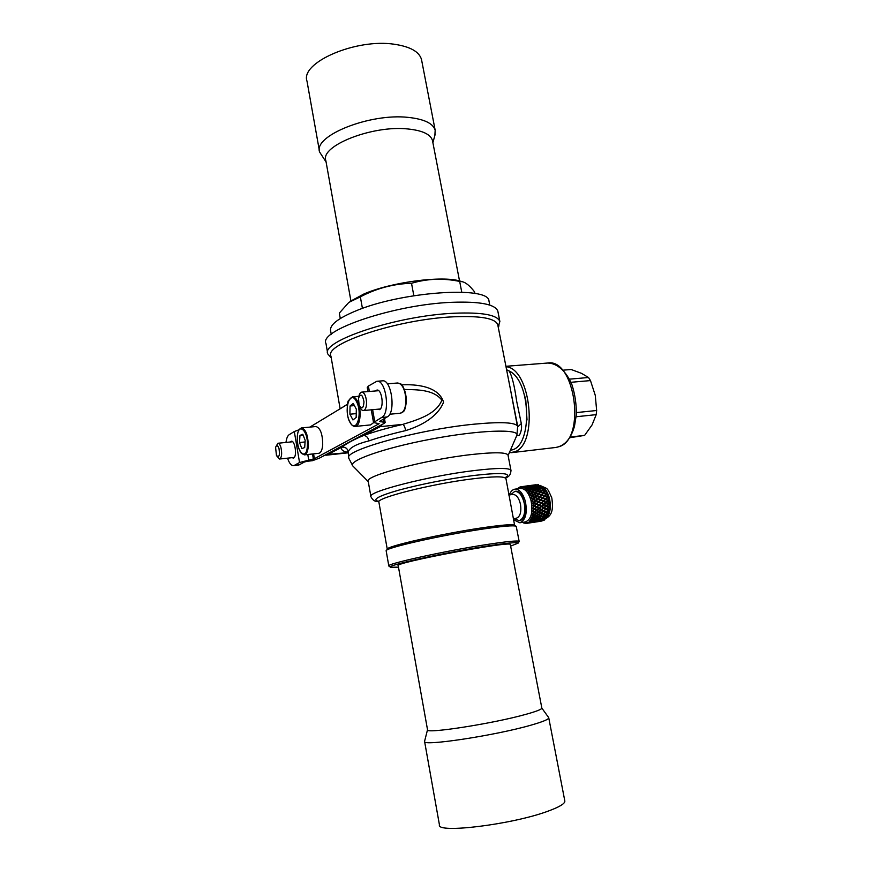 <?xml version="1.0" encoding="UTF-8"?>
<svg xmlns="http://www.w3.org/2000/svg" width="872" height="872" viewBox="0 0 872 872"><rect width="100%" height="100%" fill="white"/><g stroke="black" fill="none" stroke-linecap="round" stroke-linejoin="round"><path stroke-width="1.31" d="M518.72 488.091L517.859 488.756M519.821 487.11L518.415 487.862M520.344 487.295L519.222 487.797L519.538 487.165M523.287 486.434L520.006 486.979M520.857 487.285L521.227 486.696M525.151 486.543L522.045 487.165M523.821 487.35L522.993 487.317M526.971 487.263L523.821 487.415M525.533 488.037L525.522 488.734L525.435 487.753L524.846 487.993M527.222 489.323L528.683 488.069L526.688 489.247M532.781 503.842L533.86 502.828L532.781 503.842L533.359 502.577L532.389 501.596L533.686 502.239L535.397 500.593L533.152 499.558L532.171 500.648L532.618 499.318L531.571 498.49L532.934 499.089L534.514 497.422L532.149 496.473L531.266 497.596L531.593 496.255L530.481 495.601L531.909 496.146L533.359 494.5L530.895 493.672L530.111 494.795L530.307 493.487L529.173 493.029L530.645 493.487L531.964 491.906L529.424 491.241L528.737 492.331L528.824 491.1L530.394 489.748L527.8 489.268L527.189 490.293L527.178 489.17L526.023 489.148M528.432 491.884L528.824 491.1L527.669 490.86L528.497 491.045M532.977 505.466L533.784 505.913L532.977 505.466L533.272 503.395M533.097 507.09L534.264 506.163L533.097 507.09L533.555 505.793M534.176 506.109L536.258 507.232L534.34 508.834L533.119 508.049L533.893 509.215L533.13 508.692M533.075 510.262L534.329 509.466L533.075 510.262L533.675 509.095M534.253 509.313L536.193 510.48L534.155 512.028L533.01 511.188L533.664 512.387L532.956 511.799M532.748 513.27L534.078 512.605L532.748 513.27L533.468 512.278M533.991 512.365L535.8 513.532L533.631 514.971L532.596 514.12L533.119 515.308L532.465 514.676M532.116 516.006L533.5 515.505L532.116 516.006L532.934 515.21M533.435 515.178L537.043 517.183L534.656 518.404L533.163 517.761L535.473 516.464L537.043 517.183M531.691 517.238L532.269 517.892L531.691 517.238L532.727 515.984M532.258 517.815L531.811 518.48L531.19 518.371L532.094 517.815M531.19 518.371L531.898 518.012M532.585 517.652L534.111 518.677L531.713 519.799L530.863 519.004L531.146 520.05L530.634 519.407M530.023 520.312L530.601 520.072M529.348 521.096L529.795 521.718L529.348 521.096L530.634 520.53M528.312 522.383L529.228 522.066M525.424 522.971L526.274 523.418L525.424 522.971M545.229 517.685L546.254 518.186L545.371 517.63M546.417 515.625L547.452 516.159L546.493 515.592M547.224 515.428L547.354 515.973M547.365 513.128L548.39 513.684L547.365 513.128M549.033 510.327L548.423 509.978L548.957 510.807M546.297 508.801L548.51 509.935L546.297 508.801L548.695 507.384L546.733 508.943M549.306 507.297L548.652 506.926L549.295 507.722M548.652 506.926L549.327 506.36L549.153 507.014M546.363 505.662L548.717 506.763L546.363 505.662L548.63 504.103L546.798 505.716M549.262 504.125L548.553 503.733L549.284 504.463M548.553 503.733L549.186 503.155L549.055 503.722M546.112 502.446L548.586 503.471L546.112 502.446L548.237 500.79L546.537 502.403M548.891 500.899L548.139 500.517L548.935 501.149M545.534 499.253L548.128 500.157L545.534 499.253L547.529 497.552L545.948 499.111M548.216 497.749L547.42 497.378L548.259 497.89M544.673 496.19L547.354 496.942L544.673 496.19L546.515 494.489L545.055 495.961M547.256 494.762L546.417 494.424L547.267 494.795M543.856 493.476L546.297 493.923L543.539 493.367L545.251 491.699L543.888 493.051M545.163 491.754L545.709 491.252L545.163 491.754M543.049 489.301L544.095 488.996M541.359 487.481L542.253 487.361M539.583 486.184L540.564 485.868M533.457 487.688L534.787 487.045M538.177 487.067L539.746 485.835L535.866 486.532M536.705 488.091L538.297 486.783L537.065 487.655L534.394 487.306L535.637 486.511L538.297 486.783M535.168 489.247L536.781 487.873L535.506 488.854L532.847 488.396L534.111 487.492L536.781 487.873M531.942 488.712L533.5 487.426L532.236 488.309L529.577 487.949L530.808 487.165L533.5 487.426M530.394 489.868L531.953 488.516L529.587 487.993M539.91 488.636L541.512 487.23L540.302 488.211L537.588 487.993M538.373 489.911L540.019 488.44L538.733 489.53L536.106 488.974L537.381 487.96L540.019 488.44M536.771 491.307L538.438 489.792L537.098 490.969L534.503 490.326L535.811 489.214L538.438 489.792M533.588 490.522L535.212 489.094L533.904 490.184L531.288 489.628L532.563 488.614L535.212 489.094M541.534 490.685L543.18 489.148L541.904 490.315L539.168 489.966M538.307 493.814L539.932 492.168L537.381 491.416L535.986 492.702L538.307 493.814L541.599 490.598L540.248 491.863L537.686 491.132L539.027 489.933L541.599 490.598M532.868 491.786L535.288 492.854L536.792 491.252L535.408 492.527L532.868 491.786L534.198 490.587L536.792 491.252M531.408 491.754L532.247 491.982L533.599 490.446L532.269 491.623L529.729 490.969L530.994 489.868L533.599 490.446M539.081 493.705L541.261 494.86L539.081 493.705L540.509 492.342L542.994 493.171L541.556 494.588M537.272 495.47L539.452 496.626L537.272 495.47L538.754 494.032L541.218 494.925L539.703 496.408M534.253 494.37L536.553 495.503L538.188 493.835L536.716 495.263L534.253 494.37L535.67 493.007L538.188 493.835M531.212 493.356L533.61 494.457L535.092 492.822L533.686 494.173L531.212 493.356L532.552 492.081L535.092 492.822M541.817 495.067L544.51 495.732L541.817 495.067L543.561 493.367L542.112 494.795M539.997 496.844L542.613 497.618L540.248 496.626L541.774 495.133L540.248 496.626M535.408 497.302L537.577 498.446L535.408 497.302L536.934 495.797L539.343 496.746L537.773 498.293M532.487 496.135L534.765 497.269L536.378 495.59L534.863 497.073L532.487 496.135L533.926 494.697L536.378 495.59M541.229 502.839L538.831 501.825L540.749 500.147L539.049 501.771L541.229 502.839L542.994 501.204L540.749 500.147M543.539 501.16L546.046 502.152L543.539 501.16L545.567 499.482L543.888 501.084M541.436 503.111L543.845 504.158L541.719 503.079L543.496 501.455L541.719 503.079M541.534 506.163L539.245 505.062L541.316 503.449L539.474 505.095L541.534 506.163L543.42 504.528L541.316 503.449M538.994 504.844L536.738 503.776L538.645 502.13L536.89 503.765L538.994 504.844L540.825 503.209L538.645 502.13M536.4 503.526L534.187 502.49L535.79 500.942L534.264 502.446L536.4 503.526L538.144 501.891L535.92 500.833M543.954 504.387L546.341 505.466L543.954 504.387L546.123 502.773L544.313 504.398M541.686 506.338L543.975 507.46L541.992 506.403L543.888 504.768L541.992 506.403M539.572 508.387L541.25 506.697L539.572 508.387L541.49 509.412L543.518 507.82L541.545 506.774M537.152 507.101L538.82 505.433L537.152 507.101L539.125 508.158L541.087 506.534L539.049 505.466M534.689 505.782L536.335 504.158L534.689 505.782L536.694 506.85L538.569 505.226L536.476 504.147M544.052 507.58L546.308 508.714L544.052 507.58L546.363 506.087L544.411 507.689M541.926 509.64L543.594 507.951L541.926 509.64L543.768 510.632L545.839 509.074L543.954 508.06M539.343 511.548L541.163 509.837L545.447 512.115L543.245 513.564L541.523 512.692L543.332 510.992L541.13 512.485L539.343 511.548L541.447 510L543.289 510.981L541.523 512.692M537.087 510.349L538.896 508.627L541.022 509.771L538.929 511.33L537.087 510.349L539.114 508.758L541.022 509.771M534.787 509.085L536.563 507.384L538.678 508.518L536.662 510.109L534.787 509.085L536.716 507.471L538.678 508.518M543.823 510.643L546.264 509.303L543.823 510.643M538.798 514.469L540.749 512.769L542.733 513.891L540.455 515.276L538.798 514.469L541.032 513.03L542.733 513.891M536.705 513.401L538.634 511.679L540.629 512.823L538.406 514.273L536.705 513.401L538.863 511.897L540.629 512.823M534.569 512.256L536.465 510.523L538.449 511.679L536.302 513.194L534.569 512.256L536.618 510.709L538.449 511.679M547.474 513.194L545.414 512.093L547.474 513.194L545.251 514.567L543.332 513.51M542.678 513.848L544.728 514.872L542.417 516.18L540.814 515.45L542.765 513.793M539.866 515.505L541.872 516.464L539.474 517.685L537.937 517.052L540.291 515.755L541.872 516.464M536.062 513.466L537.893 514.6L535.626 515.984L534.013 515.178L536.062 513.466L539.921 515.581L537.577 516.889L535.997 516.159L538.275 514.785L539.921 515.581M544.608 514.785L546.602 515.766L544.281 516.976L542.558 516.093M541.763 516.333L543.725 517.238L541.305 518.371L539.822 517.826L541.904 516.257M538.831 517.783L540.738 518.611L538.253 519.647L536.814 519.2L539.267 518.088L540.738 518.611M536.989 517.074L538.929 517.957L536.476 519.091L535.005 518.535L537.403 517.336L538.929 517.957M543.55 517.063L545.469 517.913L543.038 518.927L541.501 518.284M540.586 518.393L542.471 519.156L539.953 520.083L538.569 519.734L540.782 518.306M535.844 519.113L537.359 519.385M534.078 518.524L535.92 519.331L533.435 520.366L532.04 519.919L534.449 518.807L535.92 519.331M542.253 518.884L544.095 519.57L540.182 519.995M535.779 500.223L533.522 499.187L535.779 500.223L537.403 498.642L535.059 497.65L533.522 499.187M536.171 500.572L538.536 501.52L536.171 500.572L537.937 498.882L536.302 500.463M540.618 499.547L538.111 498.675L539.888 496.975L538.307 498.522L540.618 499.547L542.253 497.967L539.888 496.975M540.869 499.907L543.387 500.844L540.869 499.907L542.776 498.195L541.13 499.787M545.425 498.871L542.82 498.021L544.706 496.31L543.147 497.847L545.425 498.871L546.995 497.313L544.706 496.31M301.668 427.901L315.969 426.517C320.406 427.967 322.651 434.114 322.705 444.96C322.226 450.017 320.918 452.808 318.781 453.298L318.705 453.309M301.843 448.6L304.688 447.554L305.178 440.371L302.802 434.278L299.968 435.401L299.499 442.529L301.843 448.6M305.069 441.951L299.499 442.529M303.118 435.084L299.968 435.401M291.848 457.691L293.635 458.051C297.265 456.503 295.052 440.316 291.346 441.232L290.213 442.006M375.342 390.972L376.9 390.067C381.882 389.01 384.367 407.497 379.527 409.644L376.987 409.295M376.966 381.271L382.339 380.846C391.615 378.862 396.182 413.121 387.124 416.958L381.62 417.481C390.623 413.644 386.056 379.309 376.835 381.282L368.387 386.045L369.357 391.474M381.62 417.481L373.532 422.538L379.146 423.705L314.4 458.716L313.571 453.865M347.448 404.379L309.833 427.117M373.587 422.648L370.589 424.915M312.438 460.699L319.326 458.171L384.508 423.182L385.173 422.484L379.483 421.459L387.124 416.958M314.203 459.631L304.47 461.975L299.249 464.82L294.355 465.365L299.543 462.52L314.4 458.716M285.983 442.442C286.496 438.365 287.564 435.782 289.199 434.67L294.311 431.52L299.543 462.52M299.096 429.754L294.311 431.52M367.995 391.593L367.254 387.451L368.387 386.045M298.333 465.103L299.249 464.82M294.355 465.365L293.526 465.648C291.237 465.703 289.242 463.206 287.531 458.16M509.303 452.753L514.436 451.881C538.7 444.927 531.135 368.518 505.989 366.687M527.015 419.988L525.816 400.575L524.639 395.594M563.258 370.153L571.16 369.51L581.461 373.325L588.535 377.511L569.46 379.157M576.163 416.74L596.208 414.647L592.066 424.915L584.622 435.39L570.048 437.046M569.623 437.744L584.622 435.39M570.953 382.296L590.475 380.584L588.535 377.511M590.475 380.584L595.271 395.354L596.655 410.505L576.436 412.576M596.208 414.647L596.655 410.505M510.349 544.64L510.327 544.52C511.973 540.433 392.237 563.061 398.221 565.71L427.52 729.711C424.021 734.3 492.833 723.684 525.914 714.332C536.324 711.443 541.632 709.372 541.85 708.108L548.597 717.493M427.52 729.755L424.566 741.353C420.751 746.792 495.797 735.488 531.637 724.97C542.853 721.733 548.564 719.378 548.76 717.885L548.717 717.667M424.61 741.582L439.433 824.847C436.185 833.828 512.42 824.541 548.107 811.134C559.279 807.047 564.86 803.722 564.86 801.139L564.784 800.758M432.621 141.275L432.468 140.479C430.594 134.277 422.331 130.429 407.693 128.947C372.191 125.078 319.828 145.984 325.845 160.622L350.893 300.851M434.877 135.411L435.172 130.222C433.133 123.388 424.195 119.115 408.368 117.404C369.826 112.946 313.004 135.901 319.621 152.055L326.084 162.007M421.699 60.517L421.503 59.514C419.279 51.721 410.265 46.641 394.46 44.276C355.972 38.205 300.001 62.664 306.998 81.151L319.457 151.118M510.436 450.126C532.683 448.873 531.8 381.217 509.128 370.96L506.588 369.728M510.632 546.09L518.088 543.169C517.75 541.948 506.872 542.994 485.464 546.297C442.878 552.903 384.301 565.972 390.591 567.258L398.482 567.16M497.977 311.904L497.825 311.108C495.187 304.284 479.971 301.341 452.176 302.301C394.798 304.339 318.28 330.379 325.986 343.579L327.654 353.138M401.643 384.846C415.988 384.138 438.474 386.013 443.576 402.166C437.624 417.176 420.533 426.016 405.698 430.594C391.212 433.962 378.971 437.395 368.965 440.883C356.844 443.87 349.966 447.456 348.331 451.631C347.438 448.426 345.312 446.911 341.955 447.107C347.165 443.14 354.413 439.259 363.711 435.466C374.328 431.695 387.375 427.999 402.831 424.381C417.317 419.879 436.251 414.385 441.875 400.161C433.526 389.392 417.067 389.751 404.401 389.479M368.965 440.883C368.115 437.515 366.36 435.717 363.711 435.466L380.214 426.637L378.677 426.31M405.698 430.594C404.968 427.138 404.009 425.067 402.831 424.381L380.214 426.637L382.536 424.239M341.344 408.063L347.481 404.161M509.128 370.96C512.006 375.821 514.502 385.849 516.627 401.055L521.314 423.596C522.012 427.683 521.347 431.586 519.331 435.313L516.66 435.815M521.314 423.596L517.805 426.822M515.298 414.058L510.185 388.029L517.314 425.689M514.186 518.557L519.123 520.671C523.854 518.829 525.587 513.118 524.312 503.558C522.339 495.47 519.156 491.405 514.763 491.361L510.741 494.74M516.213 518.262L516.3 518.251C520.137 516.747 521.543 512.126 520.508 504.365C518.905 497.803 516.333 494.5 512.78 494.457L508.758 495.002M388.803 565.874L386.154 550.766C384.781 548.019 441.962 535.048 482.925 529.042C502.555 526.165 513.597 525.227 516.028 526.23L516.289 526.601M514.535 525.217L514.404 525.129C511.995 524.137 501.182 525.031 481.965 527.843C441.897 533.686 385.991 546.406 387.277 549.153L386.351 550.483M497.879 325.365L497.738 324.635C495.22 318.291 480.472 315.686 453.484 316.808C397.883 319.174 323.599 343.928 330.935 356.147L340.145 408.794M508.06 455.391L507.995 455.053C506.305 452.241 494.206 452.067 471.687 454.519C425.808 459.544 363.134 476.21 368.235 481.453L370.883 496.441M331.229 357.836L327.796 353.967C320.166 341.257 396.858 315.577 454.268 313.233C482.074 312.132 497.269 314.868 499.863 321.463L498.206 327.044L499.024 325.888M390.482 567.182L388.836 566.026C384.694 564.282 443.488 551.213 485.889 544.673C506.774 541.458 517.87 540.368 519.156 541.392L519.025 541.763M519.232 520.649L519.45 520.617C529.315 519.799 524.726 489.072 515.101 491.318L514.992 491.339M350.13 301.418L363.951 293.973C391.016 282.157 442.169 275.421 460.056 281.078L462.509 281.754L459.686 281.427L461.757 292.164M489.116 301.723L488.974 300.96C489.061 285.58 400.433 291.597 354.85 311.326C337.486 318.694 329.409 325.212 330.63 330.88L331.229 334.27M459.686 281.427C443.216 278.005 427.149 278.626 411.519 283.28C393.523 283.814 376.475 288.338 360.354 296.862L348.833 302.399L339.328 313.103L340.287 318.531M360.354 296.862L362.436 308.426M411.519 283.28L413.829 295.695M462.509 281.754C466.03 282.659 470.052 286.049 474.586 291.902L474.891 293.504M541.207 521.173L537.01 521.805M536.509 521.881L532.203 522.535M538.7 521.26L542.526 520.693L538.678 521.183M538.111 521.402L535.473 521.968L538.035 521.227M531.702 522.601L527.462 523.244M544.095 519.57L540.259 520.148M539.681 520.333L541 520.551L537.098 521.14L539.495 519.974M537.817 521.402L533.893 521.99L537.741 521.205M531.92 522.568L534.58 522.099L531.92 522.568M545.469 517.913L544.063 517.379L541.632 518.48M542.471 519.156L541.065 518.72M539.376 520.279L535.452 520.867L539.179 519.897M533.599 521.968L532.302 521.859L534.863 521.064L536.215 521.271L533.599 521.968M530.383 522.71L532.999 522.121L530.383 522.71M546.602 515.766L545.087 515.047L542.765 516.333M543.725 517.238L542.231 516.616M535.135 520.802L533.762 520.453L536.247 519.44L537.675 519.875L535.135 520.802M531.996 521.816L530.688 521.576L533.184 520.682L534.558 520.998L531.996 521.816M545.828 512.322L543.627 513.761M544.728 514.872L543.114 514.077M546.264 509.303L548.03 510.284L545.937 511.777L544.183 510.85M545.447 512.115L543.692 511.188M546.363 506.087L548.27 507.144L546.308 508.714M536.204 513.739L534.013 515.178M546.123 502.773L548.172 503.853L546.341 505.466M543.888 504.768L545.905 505.847L543.975 507.46M545.567 499.482L547.736 500.539L546.046 502.152M543.496 501.455L545.643 502.523L543.845 504.158M543.561 493.367L545.959 494.271L544.51 495.732M541.774 495.133L544.161 496.081L542.613 497.618M544.989 491.209L542.493 490.478L543.768 489.29L545.436 490.762L543.321 492.854L540.586 492.364M544.673 491.514L542.188 490.762L540.825 492.037M543.18 489.148L540.618 488.571L539.332 489.661M538.514 493.519L535.986 492.702M541.512 487.23L538.907 486.859L537.675 487.753M539.746 485.835L535.909 486.347M534.1 485.508L537.937 484.996L534.089 485.617M536.509 485.66L532.607 486.184L536.378 486.086M535.027 486.467L533.784 487.241L531.092 486.99L532.323 486.314L534.907 486.968M531.953 488.516L530.688 489.508L528.083 489.039L529.293 488.146M534.689 485.105L530.797 485.628L534.656 485.301M533.217 485.628L529.293 486.151L533.184 485.9M530.481 486.958L527.8 486.827L531.713 486.293L530.503 487.35M528.966 487.884L526.328 487.633L530.198 487.11L529.032 488.331M528.988 485.66L525.609 486.118M528.628 485.715L527.505 485.922M528.672 486.162L526.001 486.271L529.904 485.748L528.705 486.391M527.178 486.805L524.53 486.783L528.399 486.271L527.255 487.11M522.056 487.023L521.183 487.252M518.208 488.146L517.379 488.821M535.157 484.843L534.46 484.93M524.159 523.265L523.167 522.535M525.936 523.451L524.9 522.96M529.784 522.72L526.59 522.808M542.678 520.508L540.226 521.205M529.784 522.829L528.541 522.84M531.397 521.718L528.421 522.655M542.809 520.704L540.248 521.249M544.03 519.211L544.826 519.723L544.008 520.312L541.817 520.312M531.408 521.99L530.1 521.783M532.814 520.17L529.914 521.402M544.39 519.636L541.883 520.421M546.254 518.186L544.673 519.363L543.223 518.851M532.857 520.595L531.473 520.159M545.785 518.023L543.354 519.025M547.452 516.159L546.036 517.663L544.411 516.9M534.111 518.677L532.618 518.044M533.5 515.505L535.103 516.289L532.28 517.347M546.951 515.919L544.619 517.107M548.39 513.684L547.147 515.472L545.327 514.513M547.845 513.39L545.621 514.742M548.357 513.063L545.948 511.777M535.8 513.532L534.078 512.605M547.987 512.867L549.022 510.85L547.954 510.338M548.433 510.512L546.33 511.995M536.193 510.48L534.329 509.466M543.387 500.844L545.055 499.231L542.776 498.195M536.258 507.232L534.264 506.163M533.86 502.828L535.986 503.896L534.209 505.52L533.5 505.139M533.751 502.196L532.389 501.596M532.934 499.089L531.571 498.49M537.937 498.882L540.237 499.907L538.536 501.52M534.514 497.422L532.977 498.948M531.909 496.146L530.481 495.601M533.359 494.5L531.931 495.917M530.645 493.487L529.173 493.029M531.964 491.906L530.634 493.171M529.184 491.209L527.669 490.86M532.618 499.318L532.018 500.016M530.394 489.748L529.13 490.827M543.834 488.658L540.749 488.593M543.888 488.494L542.122 487.339L540.902 488.32M531.593 496.255L531.059 497.007M542.177 486.979L539.092 486.881M528.683 488.069L526.056 487.808L526.557 488.811M525.838 487.949L524.312 487.971M546.635 517.597C550.33 513.194 551.235 506.676 549.371 498.021C547.801 492.408 545.414 488.636 542.199 486.707L540.368 485.889L539.19 486.663M530.307 493.487L529.849 494.271M526.906 486.947L525.707 487.59M540.444 485.802L537.348 485.693M524.007 487.012L522.568 487.339M540.411 485.442L537.392 485.541M525.108 486.391L523.919 486.794M535.582 484.996L538.591 484.734L535.561 485.061M527.178 489.17L526.862 489.944M526.623 486.096L522.764 486.554M536.106 484.843L533.413 485.072M525.435 487.753L525.173 488.494M528.061 485.791L524.9 486.205M532.857 485.159L529.707 485.573M523.636 486.903L523.44 487.579M548.51 509.935L549.218 509.401L548.695 507.384M548.717 506.763L549.316 504.485L548.63 504.103M548.586 503.471L549.197 502.904L548.237 500.79M548.128 500.157L548.695 499.602L547.529 497.552M547.354 496.942L547.878 496.408L546.515 494.489M546.297 493.923L546.101 491.993L545.251 491.699M526.612 486.009L522.753 486.532M521.859 486.652L521.696 487.241M536.127 484.745L533.751 485.028M524.791 487.524L523.854 487.088M528.236 490.62L527.375 489.606M523.004 486.816L522.066 486.685M529.762 492.909L528.988 491.655M531.092 495.59L530.427 494.141M532.182 498.599L531.648 496.996M533.686 508.463L533.631 506.73M533.533 511.679L533.653 510.022M533.065 514.665L533.348 513.139M531.222 519.614L531.811 518.48M526.764 523.331L527.647 523.047M532.999 501.814L532.607 500.114M525.293 521.947L525.424 521.936C531.277 519.429 533.141 512.311 531.026 500.604C528.563 492.386 525.031 488.331 520.431 488.418L514.949 489.148M513.543 519.69L519.81 522.775C525.631 520.268 527.484 513.139 525.369 501.389C522.917 493.16 519.396 489.083 514.818 489.17C512.442 489.595 510.632 491.514 509.379 494.925M279.007 448.535C279.977 455.631 279.127 457.931 276.446 455.424L275.596 447.5C276.588 444.807 277.721 445.156 279.007 448.535M275.748 446.976L277.874 443.27C279.029 443.249 280.032 444.589 280.882 447.282C282.234 453.593 281.798 457.506 279.552 459.032L276.653 455.805M363.995 401.905C363.406 408.565 361.782 409.633 359.111 405.099L358.479 398.319C360.627 393.087 362.469 394.275 363.995 401.905M358.741 397.142L358.784 396.934C359.308 393.991 360.289 392.389 361.727 392.117C364.354 392.563 365.968 395.844 366.556 401.959C366.6 407.028 365.564 409.895 363.439 410.538C361.978 410.581 360.725 409.219 359.678 406.45L359.504 406.025M356.321 409.175L353.247 403.431L350.053 405.992L349.912 414.211L352.953 419.955L356.168 417.47L356.321 409.175M354.403 405.6L350.053 405.992M356.245 413.622L349.912 414.211M307.347 446.279C308.623 431.019 298.082 421.252 297.374 436.709C296.099 451.522 306.475 461.822 307.347 446.279M304.426 454.857L301.352 453.375C298.507 449.527 297.167 443.935 297.319 436.589C297.505 431.749 298.922 428.861 301.592 427.912C305.952 429.384 308.176 435.564 308.252 446.475C307.794 451.565 306.519 454.356 304.426 454.857L318.781 453.298M372.617 409.698L374.688 421.285M380.584 420.522L380.824 421.874M383.854 422.07L383.309 419.029M312.514 453.985L313.375 458.999M308.71 459.904L307.783 454.497M555.813 447.467L559.246 446.628C586.376 438.867 574.942 357.771 547.605 363.035L505.913 366.295M347.645 452.372C342.554 451.304 340.658 449.538 341.955 447.107L326.51 455.173L347.83 452.841M348.331 451.631L348.713 457.746M326.008 454.574L347.765 452.644M352.779 465.91L348.8 458.258C342.206 450.759 418.2 429.493 474.008 424.184C501.073 421.634 515.646 422.353 517.706 426.343L497.738 324.635M516.616 435.891L516.889 435.27C519.614 428.632 479.131 429.994 430.91 439.15C382.655 448.219 346.326 461.375 353.084 466.226L368.267 481.627M378.71 501.585C375.276 501.945 372.682 500.332 370.949 496.757C365.935 492.113 428.817 475.883 474.728 470.499C497.258 467.861 509.335 467.795 510.959 470.302L511.014 470.597M505.586 478.619L505.542 478.357C504.06 476.21 493.105 476.363 472.668 478.837C431.259 483.862 374.513 498.293 378.917 502.283L387.255 549.186M505.575 477.638C512.213 473.027 501.52 472.319 473.496 475.513C447.129 479.022 422.321 483.873 399.071 490.053C378.394 496.015 371.559 499.776 378.557 501.346M401.578 385.119C404.281 388.105 405.84 392.727 406.232 399.005C406.374 403.998 405.578 407.824 403.845 410.461M400.313 413.241L400.422 413.23C404.096 412.151 405.927 407.442 405.905 399.114C404.946 389.076 402.177 383.702 397.621 382.993L387.353 383.833M356.332 401.305C349.879 388.705 343.328 410.363 349.912 421.972C356.201 434.877 363.134 413.197 356.332 401.305M355.286 426.419C353.258 426.539 351.471 425.155 349.934 422.266C345.835 416.042 347.307 400.793 348.538 400.521L352.419 396.847C354.108 396.738 355.7 398.014 357.182 400.684C361.935 408.794 360.583 426.441 355.286 426.419L370.676 424.904M385.173 422.484L384.443 418.418M373.51 422.43L371.254 409.818M298.409 465.103L293.526 465.648M511.461 452.666L556.151 447.423C564.882 445.668 570.997 438.583 574.495 426.146L576.316 414.843C576.501 404.368 575.04 394.297 571.912 384.65C566.222 371.298 557.317 363.144 547.605 363.035M541.85 708.108L510.327 544.52M564.86 801.139L548.76 717.885M432.468 140.479L459.533 280.937M432.883 142.648L435.204 134.244M421.503 59.514L435.172 130.222M347.895 453.048L347.143 451.609M325.016 455.108L326.51 455.173M514.404 525.129L516.028 526.23M508.093 455.544L516.889 435.27L517.706 426.343M507.995 455.053L510.959 470.302C510.894 474.335 509.085 476.875 505.531 477.9M505.706 477.267L514.622 525.282M516.3 518.251L513.346 518.687M378.862 502.01L378.306 501.051M497.825 311.108L499.863 321.463M519.156 541.392L516.257 526.426M518.088 543.169L519.178 541.545M489.781 305.113L488.974 300.96M540.651 521.26L537.403 521.75M535.942 521.968L532.596 522.47M531.135 522.688L527.854 523.189M532.291 485.224L530.416 485.475M522.71 486.5L521.14 486.707M525.424 521.936L519.81 522.775M541.327 486.009C547.769 489.192 546.788 486.598 551.802 497.901C553.785 511.602 550.962 515.385 546.068 518.437M292.654 441.755L277.874 443.27M294.289 457.429L279.552 459.032M314.411 459.588L312.503 460.689L305.821 461.43M378.666 390.689L361.782 392.117M380.301 408.99L363.439 410.538M397.621 382.993C400.542 384.661 402.461 380.595 406.189 397.196C405.731 414.516 402.984 411.017 400.422 413.23L389.664 414.244M352.517 396.847L358.904 396.291"/></g></svg>
